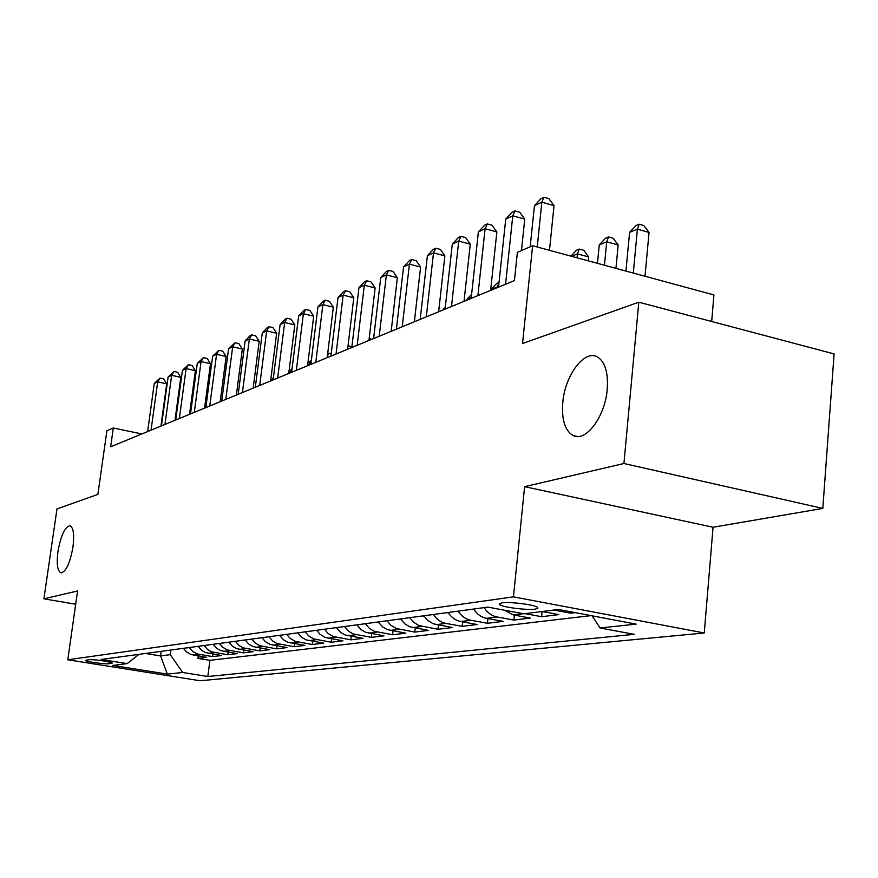 <?xml version="1.0" encoding="UTF-8"?>
<svg xmlns="http://www.w3.org/2000/svg" width="878" height="878" viewBox="0 0 878 878"><rect width="100%" height="100%" fill="white"/><g stroke="black" fill="none" stroke-linecap="round" stroke-linejoin="round"><path stroke-width="1.32" d="M562.787 402.497C564.938 374.972 585.022 348.511 597.94 357.247C605.26 362.373 608.355 373.084 607.225 389.382C605.14 416.721 585.692 442.479 573.125 435.51C564.96 430.725 561.514 419.717 562.787 402.497M57.959 551.472C60.867 535.492 64.84 526.921 69.911 525.746C73.434 527.371 74.454 534.472 72.962 547.049C70.053 563.028 66.102 571.644 61.087 572.884C57.465 571.282 56.422 564.148 57.959 551.472M501.722 602.857L499.637 604.679C502.94 607.324 527.206 610.364 535.229 609.134L537.841 608.388L537.424 607.258C534 604.602 509.427 601.573 501.722 602.857M711.674 321.502L713.935 294.953L532.617 245.741L517.372 252.37L514.431 280.587L110.65 446.781L113.306 427.992L106.897 430.78L97.875 494.402L56.982 508.933L43.9 598.818L75.695 604.24M822.818 508.417L834.1 353.922L638.811 302.197L623.929 463.518L524.627 486.675L513.443 596.853L704.255 632.972L713.057 527.239L822.818 508.417L623.929 463.518M513.443 596.853L67.782 659.773L200.129 680.757L704.255 632.972M183.381 648.326L186.345 651.783L190.921 654.494L206.67 657.326L197.945 658.379L198.263 655.943M189.176 647.547L192.853 651.597L197.583 654.033L212.597 656.601L212.926 654.077M212.597 656.601L221.629 655.504L205.65 652.617L201.72 650.444L198.011 646.351M213.156 644.298L216.921 648.469L220.916 650.686L237.126 653.627L227.764 654.769L228.093 652.135M228.84 642.18L232.67 646.417L236.72 648.677L253.171 651.685L243.469 652.859L243.81 650.126M245.116 639.974L249.001 644.298L253.116 646.603L269.798 649.665L259.745 650.883L260.097 648.041M261.995 637.691L265.189 641.467L270.117 644.441L287.051 647.58L276.625 648.842L276.987 645.879M279.511 635.321L283.528 639.81L287.775 642.202L304.962 645.407L294.141 646.713L294.514 643.629M297.719 632.851L301.802 637.428L306.115 639.875L323.565 643.146L312.316 644.507L312.711 641.291M316.651 630.294L320.02 634.3L325.178 637.45L342.914 640.797L331.215 642.224L331.61 638.855M336.351 627.627L340.576 632.39L345.021 634.937L363.031 638.361L350.86 639.842L351.266 636.32M356.874 624.851L361.165 629.713L365.687 632.314L383.982 635.826L371.306 637.362L371.723 633.675M378.253 621.953L382.621 626.925L387.22 629.581L405.812 633.17L392.598 634.772L393.037 630.92M400.555 618.935L405.01 624.017L409.686 626.738L428.574 630.415L414.8 632.083L415.25 628.033M423.854 615.774L427.52 620.241L433.139 623.753L452.346 627.529L437.957 629.274L438.418 625.026M448.186 612.482C451.358 617.464 455.561 620.483 460.796 621.547L477.171 624.521L462.146 626.343L462.618 621.876M473.659 609.036C476.897 614.139 481.166 617.234 486.489 618.321L503.149 621.372L487.422 623.281L487.905 618.573M504.148 610.155L513.4 614.94L530.334 618.068L513.871 620.066L514.376 615.116M542.22 611.505L558.836 614.611L541.572 616.707L542.088 611.527M575.167 612.635L570.623 613.184L570.755 611.801M108.773 663.735L112.307 663.022C112.186 661.847 92.278 659.06 88.733 659.729L85.309 660.443C85.44 661.606 105.108 664.372 108.773 663.735L109.026 661.913M161.19 651.333L160.575 655.921L170.277 654.659L182.69 672.482L207.823 676.499L634.245 634.333L600.047 627.979L636.155 624.126L558.386 609.475L523.848 613.81L487.828 607.115L101.168 659.466L127.178 663.614L138.987 654.34M182.69 672.482L167.347 674.117L112.691 665.436L127.178 663.614M197.945 658.379L209.908 660.333L591.015 615.621M570.623 613.184L553.886 610.045M541.572 616.707L525.132 613.656M513.871 620.066L497.102 616.982C491.746 615.884 487.433 612.756 484.173 607.609M487.422 623.281L470.937 620.274C465.669 619.199 461.433 616.147 458.239 611.121M462.146 626.343L445.925 623.413C440.745 622.37 436.596 619.396 433.458 614.479M437.957 629.274L418.938 625.564L413.384 622.085L409.752 617.684M414.8 632.083L396.088 628.461L390.622 625.059L387.066 620.757M392.598 634.772L374.193 631.238L369.638 628.615L365.314 623.698M371.306 637.362L353.186 633.905L348.709 631.337L344.461 626.53M350.86 639.842L333.025 636.462L327.823 633.279L324.443 629.241M331.215 642.224L313.655 638.921L308.54 635.804L305.204 631.842M312.316 644.507L295.019 641.28L289.992 638.229L286.711 634.344M294.141 646.713L277.097 643.552L272.893 641.192L268.92 636.748M276.625 648.842L259.833 645.747L254.96 642.806L251.788 639.074M259.745 650.883L243.206 647.854L239.134 645.582L235.282 641.302M243.469 652.859L227.172 649.896L222.43 647.064L219.357 643.464M227.764 654.769L211.697 651.86L207.735 649.665L204.003 645.539M170.892 650.027L170.277 654.659M532.617 245.741L522.531 343.517L638.811 302.197M67.782 659.773L77.582 590.96L43.9 598.818M141.808 433.951L113.306 427.992M145.474 653.462L160.575 655.921L167.347 674.117M209.908 660.333L207.823 676.499M499.308 603.559L499.681 604.284M600.047 627.979L592.09 615.818M524.627 486.675L713.057 527.239M160.937 426.082L166.71 383.851L157.7 381.853L151.049 430.143M154.276 383.456L160.037 378.067L157.7 381.853L154.276 383.456L147.647 431.548M160.037 378.067L163.637 378.868L166.71 383.851M174.985 420.299L180.802 377.364L171.66 375.323L164.965 424.425M168.126 376.98L174.009 371.493L171.66 375.323L168.126 376.98L161.442 425.874M174.009 371.493L177.663 372.305L180.802 377.364M189.527 414.306L195.388 370.659L186.114 368.573L179.364 418.488M182.448 370.286L188.474 364.677L186.114 368.573L182.448 370.286L175.721 419.991M188.474 364.677L192.172 365.522L195.388 370.659M204.585 408.116L210.479 363.711L201.073 361.571L194.29 412.353M197.287 363.349L203.444 357.631L201.073 361.571L197.287 363.349L190.504 413.911M203.444 357.631L207.197 358.487L210.479 363.711M220.191 401.685L226.129 356.512L216.581 354.317L209.743 405.987M212.652 356.161L218.951 350.322L216.581 354.317L212.652 356.161L205.825 407.601M218.951 350.322L222.771 351.2L226.129 356.512M255.399 386.594L255.278 387.242M273.19 379.296L271.148 380.712M271.236 380.097L273.376 377.792M291.683 371.668L288.818 372.854M288.928 371.976L292.067 368.606M236.38 395.023L242.35 349.049L232.67 346.799L225.778 399.391M228.587 348.709L235.041 342.749L232.67 346.799L228.587 348.709L221.717 401.059M235.041 342.749L238.904 343.649L242.35 349.049M308.968 365.149L309.045 364.513L307.662 365.083M309.989 364.732L309.045 364.513L311.328 360.518M307.937 362.823L311.196 360.485M253.171 388.109L259.186 341.301L249.352 338.996L242.427 392.543M245.116 340.971L250.032 335.692L251.723 334.891L249.352 338.996L245.116 340.971L238.201 394.277M251.723 334.891L255.652 335.813L259.186 341.301M327.823 357.39L327.242 357.258M327.692 353.636L331.215 353.604M328.998 353.088L327.373 356.183M270.611 380.931L276.658 333.256L266.671 330.896L259.701 385.42M262.281 332.949L267.285 327.56L269.052 326.726L266.671 330.896L262.281 332.949L255.322 387.231M269.052 326.726L273.036 327.681L276.658 333.256M348.072 345.548L351.858 347.106M288.741 373.479L294.821 324.904L284.681 322.478L277.667 378.034M280.115 324.608L285.218 319.12L287.051 318.253L284.681 322.478L280.115 324.608L273.113 379.911M287.051 318.253L291.101 319.23L294.821 324.904M369.221 338.052L371.328 339.49M307.585 365.72L313.698 316.223L303.393 313.72L296.347 370.34M298.652 315.937L303.865 310.34L305.764 309.44L303.393 313.72L298.652 315.937L291.606 372.294M305.764 309.44L309.879 310.439L313.698 316.223M327.198 357.642L333.344 307.179L322.874 304.611L315.795 362.34M317.935 306.916L323.258 301.198L325.244 300.265L322.874 304.611L317.935 306.916L310.856 364.37M325.244 300.265L329.415 301.297L333.344 307.179M347.633 349.235L353.801 297.763L343.166 295.118L336.054 353.999M338.019 297.532L343.452 291.683L345.526 290.717L343.166 295.118L338.019 297.532L330.907 356.117M345.526 290.717L349.762 291.77L353.801 297.763M368.936 340.466L375.125 287.951L364.315 285.229L357.17 345.306M358.948 287.743L364.502 281.772L366.664 280.762L364.315 285.229L358.948 287.743L351.804 347.512M366.664 280.762L370.977 281.849L375.125 287.951M391.16 331.324L397.361 277.722L386.386 274.913L379.208 336.241M380.778 277.536L386.463 271.434L388.713 270.369L386.386 274.913L380.778 277.536L373.611 338.546M388.713 270.369L393.092 271.5L397.361 277.722M414.372 321.765L420.595 267.033L409.422 264.135L402.234 326.759M403.573 266.868L409.389 260.634L411.738 259.526L409.422 264.135L403.573 266.868L396.384 329.173M411.738 259.526L416.194 260.689L420.595 267.033M438.638 311.778L444.872 255.86L433.512 252.864L426.302 316.859M427.388 255.728L433.348 249.352L435.795 248.2L433.512 252.864L427.388 255.728L420.189 319.373M435.795 248.2L440.328 249.396L444.872 255.86M464.023 301.33L470.268 244.183L458.711 241.088L451.501 306.488M452.302 244.084L458.404 237.554L460.972 236.336L458.711 241.088L452.302 244.084L445.091 309.122M460.972 236.336L465.581 237.576L470.268 244.183M490.626 290.377L496.86 231.946L485.106 228.741L477.895 295.623M478.389 231.88L484.645 225.196L487.334 223.923L485.106 228.741L478.389 231.88L471.179 298.388M487.334 223.923L492.031 225.207L496.86 231.946M521.477 250.592L524.748 219.105L512.785 215.79L505.574 284.231M505.739 219.094L512.148 212.235L514.98 210.907L512.785 215.79L505.739 219.094L498.528 287.128M514.98 210.907L519.754 212.235L524.748 219.105M549.485 250.329L554.018 205.639L541.836 202.203L537.237 247.003M534.439 205.671L541.024 198.637L543.987 197.243L541.836 202.203L534.439 205.671L530.191 246.795M543.987 197.243L548.849 198.615L554.018 205.639M377.683 622.03L378.352 622.107M399.666 619.056L400.708 619.177M445.168 308.397L443.533 309.758M443.609 309.045L445.3 307.245M422.603 615.95L424.063 616.115M471.256 297.642L466.811 299.475L466.734 300.21M466.811 299.475L471.618 294.36M446.562 612.701L448.471 612.921M497.146 287.699L497.233 286.941L491.011 289.499L490.934 290.256M498.309 287.216L497.233 286.941L498.967 282.957M491.011 289.499L496.739 283.396L499.022 282.442M471.618 609.31L473.999 609.584M588.315 260.865L588.688 256.947L577.428 253.885L571.534 256.31M577.044 257.803L577.428 253.885L579.315 249.089L583.815 250.318L588.688 256.947M570.941 256.146L576.473 250.274L579.315 249.089M615.939 268.361L618.156 244.984L606.698 241.812L599.246 244.885L597.468 263.345M604.448 265.244L606.698 241.812L608.542 236.939L613.107 238.212L618.156 244.984M599.246 244.885L605.557 238.179L608.542 236.939M645.012 276.252L649.04 232.44L637.395 229.158L629.581 232.385L625.948 271.072M633.312 273.069L637.395 229.158L639.184 224.219L643.826 225.536L649.04 232.44M629.581 232.385L636.045 225.514L639.184 224.219M199.306 654.417L193.456 655.153M523.233 613.7L513.4 614.94M497.102 616.982L486.489 618.321M470.937 620.274L460.796 621.547M445.925 623.413L436.234 624.631M422.011 626.42L412.726 627.594M399.106 629.306L390.216 630.426M377.156 632.061L368.639 633.137M356.106 634.706L347.929 635.738M335.901 637.252L328.043 638.24M316.486 639.689L308.924 640.644M297.807 642.037L290.541 642.948M279.841 644.298L272.849 645.176M262.544 646.471L255.794 647.316M245.873 648.568L239.365 649.38M229.795 650.587L223.517 651.377M214.276 652.541L208.229 653.298M111.725 662.67L111.627 663.373M499.78 603.307L499.637 604.679M573.125 435.51L577.329 436.476"/></g></svg>
